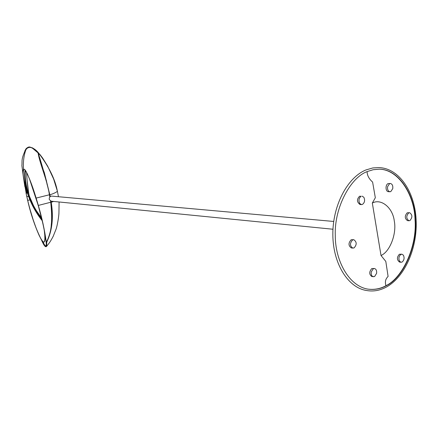 <?xml version="1.0" encoding="UTF-8"?>
<svg xmlns="http://www.w3.org/2000/svg" width="438" height="438" viewBox="0 0 438 438"><rect width="100%" height="100%" fill="white"/><g stroke="black" fill="none" stroke-linecap="round" stroke-linejoin="round"><path stroke-width="0.66" d="M51.197 201.195L49.357 199.624C49.018 198.009 49.516 196.87 50.857 196.213L51.7 196.114M386.283 285.724C380.666 288.888 374.523 290.022 367.843 289.118C348.856 286.025 335.075 260.555 335.273 235.233C334.265 207.147 350.915 177.116 367.389 171.521L373.149 169.725L379.204 169.183C399.029 169.188 414.748 195.217 415.334 219.422C417.606 245.806 403.174 277.823 386.283 285.724M379.051 169.178C398.859 169.314 414.474 195.332 415.038 219.498C417.277 245.866 402.85 277.791 385.988 285.675C380.414 288.812 374.32 289.956 367.696 289.096M353.789 239.696L351.177 239.745C348.237 242.986 348.303 245.734 351.38 247.99L354.03 247.952C356.965 244.678 356.882 241.929 353.789 239.696L352.645 239.904C349.705 243.156 349.77 245.91 352.847 248.165M371.889 276.559L374.589 276.548L376.587 273.378C376.877 270.695 376.176 269.08 374.479 268.521L371.807 268.538C369.042 271.79 369.07 274.462 371.884 276.559L371.944 276.564M359.62 196.224C356.641 199.263 356.767 202.022 359.998 204.497L361.476 204.595L359.707 203.473C358.388 200.412 358.848 198.025 361.093 196.306L359.62 196.224M390.395 183.5C392.245 183.971 393.039 185.663 392.771 188.581L390.816 191.581L389.94 191.751C388.068 191.264 387.28 189.572 387.581 186.67L389.552 183.67L390.395 183.5L388.063 183.61C385.248 184.699 385.38 191.636 388.457 191.68L389.94 191.751M408.725 212.89C406.048 216.016 406.135 218.639 408.988 220.757L409.924 220.566C412.601 217.423 412.503 214.801 409.634 212.709L408.725 212.89M409.634 212.709L407.241 212.786C404.564 215.907 404.652 218.524 407.504 220.632L408.988 220.757M403.398 255.173L401.958 254.204L400.885 254.418C398.821 256.175 398.388 258.469 399.582 261.3L401.005 262.258L402.106 262.039C404.181 260.238 404.608 257.949 403.398 255.173M401.958 254.204L399.407 254.243C396.735 257.259 396.779 259.871 399.527 262.066L401.005 262.258M374.479 268.521L373.275 268.746L371.265 271.921C370.953 274.593 371.648 276.214 373.357 276.778M362.045 196.125L363.841 197.264C365.172 200.259 364.712 202.641 362.456 204.409L361.476 204.595M372.327 203.051C381.224 198.129 392.804 207.875 394.277 220.96C396.894 233.509 389.951 251.795 381.022 255.491L372.327 203.051L375.328 197.746L372.607 182.082C368.96 178.835 367.126 175.359 367.11 171.636M26.707 193.142L25.158 185.767M23.521 169.38C23.061 162.553 23.712 156.404 25.475 150.935C27.435 144.764 34.235 147.475 38.517 152.933M49.916 194.833C53.797 193.508 56.294 192.32 57.405 191.269L58.468 196.722L57.405 191.269C55.106 179.197 48.815 166.429 38.533 152.961C39.278 158.085 41.21 164.661 44.342 172.676L50.261 196.531M57.405 191.258L53.633 179.038L47.693 166.205L42.634 158.058L39.995 154.576L35.013 149.506L32.292 147.748L35.358 149.785L38.533 152.961M28.218 192.66L27.753 192.808M38.528 154.181L38.511 152.857L38.528 154.181C42.628 166.851 46.488 181.009 50.107 196.651M51.06 201.173L51.219 202.312C53.688 217.555 52.199 230.837 46.74 242.154L46.789 241.562C52.122 230.059 53.491 216.586 50.89 201.135M46.691 245.28L46.16 245.663M42.491 241.272L45.557 246.561M45.629 246.621L46.362 246.61L46.631 242.241M30.742 199.859L29.85 199.684L28.799 194.576M29.226 196.372L28.7 196.388L29.22 196.339M28.864 197.182L28.716 196.465M46.74 242.154L46.663 246.14L45.985 246.736M51.246 224.623L51.585 224.234M41.484 217.752C37.679 213.333 34.104 207.382 30.753 199.892L30.49 200.002L32.883 205.181L41.977 219.805M30.868 200.785C33.912 207.765 37.613 214.083 41.96 219.739M51.219 202.312L53.584 201.431M46.587 246.348C49.105 243.156 49.757 242.767 53.195 236.323L56.152 228.948C57.329 225.406 58.774 216.914 58.933 213.251L59.092 201.978M28.64 194.001L30.786 199.859L28.612 194.018L28.35 193.109L28.634 192.578L28.35 193.109L28.016 192.123C25.492 183.418 24.632 176.191 25.431 170.448M25.442 170.464C24.703 176.366 25.574 183.571 28.054 192.09M28.218 196.47L27.172 196.52M29.921 199.684L29.143 195.578M29.122 195.452L28.629 192.572C27.802 187.289 27.041 182.181 26.614 172.49L27.068 180.067L28.629 192.561M41.38 239.783L43.948 244.957C46.05 247.503 46.718 246.096 45.957 240.73C44.725 231.215 42.267 219.865 38.582 206.681M49.844 196.925L49.428 194.773L36.146 198.08L38.325 205.449C41.966 217.785 44.61 229.977 46.264 242.033C52.434 232.26 52.275 216.892 50.731 202.246L50.545 201.009M41.736 240.506C43.192 243.9 44.424 245.937 45.442 246.605L46.247 244.732L46.264 242.033M44.249 230.158L44.775 234.998C45.552 240.697 44.369 245.581 40.926 238.869C35.396 227.568 31.071 215.146 27.95 201.611M49.428 194.773C47.129 179.739 40.154 164.858 38.035 152.911L32.401 148.104L29.861 147.168M25.136 150.36L25.858 149.095M26.351 148.46L28.125 147.217L30.364 147.152M30.939 147.31L34.898 149.741M23.827 179.783L26.74 196.514M23.915 180.451L24.873 186.687M29.412 147.124L25.995 148.871L24.747 151.132M36.08 198.113L38.237 205.455L29.527 179.082C27.353 173.678 25.738 170.497 24.692 169.533L24.074 169.21C22.995 170.771 22.902 174.001 23.794 178.896C24.287 182.285 25.519 187.048 27.49 193.174L27.857 193.076L26.45 187.951C24.681 180.593 24.221 174.614 25.07 170.01L25.081 169.971M27.572 192.298C24.873 183.068 24.035 175.622 25.065 169.949M26.488 193.147L26.094 193.169L27.643 200.303L29.976 199.963L26.811 191.521C25.114 185.947 24.041 181.578 23.592 178.414L23.543 178.096C22.387 170.721 22.885 167.989 25.043 169.9C28.339 175.189 32.04 184.579 36.146 198.08L36.069 198.075C33.348 189.013 30.43 180.932 27.304 173.831M29.554 199.06L27.49 193.174L26.565 193.142M50.731 202.246L38.237 205.455L42.426 221.705C43.762 227.092 44.939 233.438 45.957 240.741L44.72 234.374M42.147 220.511C37.52 214.719 33.622 208.198 30.457 200.954L29.976 199.963L27.649 200.319C31.602 215.868 32.478 217.785 35.746 227.021C38.528 234.489 42.968 244.245 44.523 241.65M51.657 223.238L51.306 223.856M51.662 223.183L51.306 223.829M42.179 220.664C37.427 214.73 33.496 208.17 30.386 200.987M28.673 196.388L28.771 196.958M27.545 199.881L27.589 200.319M26.056 193.163L29.078 206.265L33.89 222.088C36.595 229.824 39.371 235.989 39.382 235.868L40.92 238.852M44.879 239.887L44.528 241.65L44.933 238.371M44.758 234.571L44.347 230.662M46.351 180.352L46.061 180.445L46.351 180.352M45.749 179.268L46.039 179.18L45.749 179.268M51.925 213.635L51.607 213.706L51.925 213.635M51.624 215.901L51.941 215.792L51.624 215.901M51.93 213.821L51.613 213.952L51.93 213.821M47.178 184.858L46.357 180.385L47.178 184.858M51.804 210.207L51.498 210.322L51.804 210.207M51.169 205.92L51 204.332L51.169 205.92M385.988 285.675C384.767 282.05 385.467 278.973 388.095 276.438L385.807 261.42L381.022 255.491M49.981 196.771L49.122 193.339L49.981 196.771M51.208 201.195L332.968 229.238M333.701 221.453L51.689 196.114M386.289 287.104C380.047 290.465 373.68 291.631 367.181 290.602L366.343 290.465C347.958 287.585 332.984 263.643 332.842 234.68C332.568 205.734 347.312 177.549 365.889 169.966L372.793 167.951L378.832 167.601C398.761 168.088 414.589 191.209 416.1 219.23C417.743 247.24 405.172 276.761 386.376 287.054M46.631 245.389L46.362 246.61M41.468 217.691C37.394 212.397 34.706 208.302 33.398 205.395L29.379 196.197M51.208 225.105L51.52 225.033M29.445 196.591L29.904 199.597M43.948 244.957L45.437 246.616M40.926 238.869L43.882 244.858M29.811 147.108C29.127 146.401 26.275 148.241 25.995 148.871M26.921 191.86L26.023 188.915M24.314 182.213L23.893 180.308M23.543 178.096L21.905 165.657C22.349 160.226 20.882 159.635 25.984 148.887M26.811 191.521L23.592 178.414M44.523 241.656C44.594 240.67 45.092 242.751 44.775 234.992M45.36 237.779L45.503 237.232"/></g></svg>
